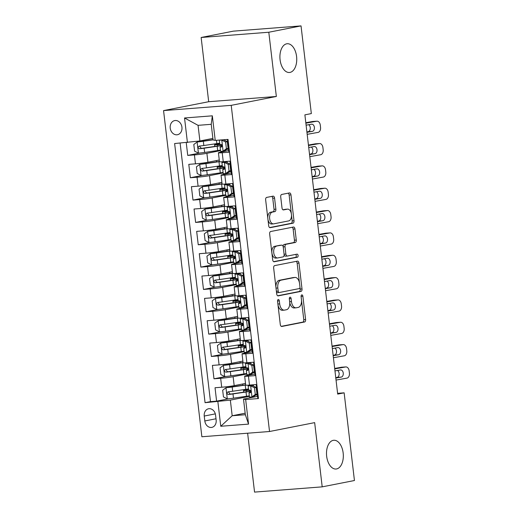 <?xml version="1.0" encoding="UTF-8"?>
<svg xmlns="http://www.w3.org/2000/svg" width="518" height="518" viewBox="0 0 518 518"><rect width="100%" height="100%" fill="white"/><g stroke="black" fill="none" stroke-linecap="round" stroke-linejoin="round"><path stroke-width="0.78" d="M278.263 299.508A1.548 0.9 85.6 0 0 277.557 301.217L280.29 324.514A2.214 1.282 85.6 0 0 281.727 326.469A2.214 1.282 85.6 0 0 281.818 326.463L304.597 321.976A2.214 1.282 85.6 0 0 305.607 319.535L302.868 296.238A1.548 0.9 85.6 0 0 301.864 294.871A1.548 0.9 85.6 0 0 301.8 294.878A1.548 0.9 85.6 0 0 301.094 296.587L301.45 299.605A7.077 4.112 85.6 0 1 298.226 307.414L296.328 307.789A7.077 4.112 85.6 0 1 296.05 307.828A7.077 4.112 85.6 0 1 291.453 301.567L291.097 298.556A1.548 0.9 85.6 0 0 290.093 297.183A1.548 0.9 85.6 0 0 290.028 297.196A1.548 0.9 85.6 0 0 289.322 298.905L289.679 301.916A7.077 4.112 85.6 0 1 286.454 309.732L284.557 310.107A7.077 4.112 85.6 0 1 284.278 310.14A7.077 4.112 85.6 0 1 279.681 303.885L279.325 300.867A1.548 0.9 85.6 0 0 278.321 299.501A1.548 0.9 85.6 0 0 278.263 299.508M290.009 72.41A14.42 8.372 85.6 0 0 296.633 56.974A14.42 8.372 85.6 0 0 287.218 43.739A14.42 8.372 85.6 0 0 286.648 43.816A14.42 8.372 85.6 0 0 280.024 59.246A14.42 8.372 85.6 0 0 289.445 72.488A14.42 8.372 85.6 0 0 290.009 72.41M336.59 468.939A14.42 8.372 85.6 0 0 343.214 453.509A14.42 8.372 85.6 0 0 333.799 440.268A14.42 8.372 85.6 0 0 333.229 440.345A14.42 8.372 85.6 0 0 326.605 455.782A14.42 8.372 85.6 0 0 336.027 469.017A14.42 8.372 85.6 0 0 336.59 468.939M170.228 128.108A7.207 5.853 -101.1 0 0 177.473 134.725A7.207 5.853 -101.1 0 0 181.935 127.201A7.207 5.853 -101.1 0 0 174.689 120.584A7.207 5.853 -101.1 0 0 170.228 128.108M274.572 198.103A2.214 1.282 85.6 0 0 273.135 196.147A2.214 1.282 85.6 0 0 273.044 196.154L266.653 197.416A2.214 1.282 85.6 0 0 265.65 199.857L268.687 225.731A2.214 1.282 85.6 0 0 270.124 227.687A2.214 1.282 85.6 0 0 270.208 227.674L292.994 223.193A2.214 1.282 85.6 0 0 293.997 220.752L290.961 194.878A2.214 1.282 85.6 0 0 289.523 192.923A2.214 1.282 85.6 0 0 289.439 192.936L281.714 194.451A2.214 1.282 85.6 0 0 280.711 196.892L282.012 207.964A2.214 1.282 85.6 0 0 283.443 209.919A2.214 1.282 85.6 0 0 283.534 209.913L287.361 209.155A5.918 3.432 85.6 0 1 287.594 209.123A5.918 3.432 85.6 0 1 291.459 214.556A5.918 3.432 85.6 0 1 288.74 220.888L273.744 223.841A5.918 3.432 85.6 0 1 273.51 223.873A5.918 3.432 85.6 0 1 269.645 218.441A5.918 3.432 85.6 0 1 272.364 212.108L274.864 211.616A2.214 1.282 85.6 0 0 275.874 209.175L274.572 198.103L272.74 198.245A2.214 1.282 85.6 0 0 271.788 196.406M276.347 96.471L268.803 32.239L301.036 25.9L233.378 31.145L201.146 37.484L208.689 101.716L163.558 110.593L231.216 105.348L276.347 96.471L208.689 101.716M247.63 433.203L254.552 492.1L322.202 486.855L314.659 422.63L269.528 431.507L231.216 105.348M322.202 486.855L354.441 480.516L344.14 392.832L337.606 393.337M301.036 25.9L311.337 113.584L304.888 114.854L337.691 394.101L344.14 392.832M274.669 265.611A2.214 1.282 85.6 0 0 273.659 268.052L276.696 293.926A2.214 1.282 85.6 0 0 278.134 295.882A2.214 1.282 85.6 0 0 278.224 295.869L301.003 291.388A2.214 1.282 85.6 0 0 302.013 288.947L298.97 263.073A2.214 1.282 85.6 0 0 297.533 261.117A2.214 1.282 85.6 0 0 297.449 261.13L274.669 265.611M272.695 259.829L269.651 233.955A2.214 1.282 85.6 0 1 270.661 231.514L293.441 227.033A2.214 1.282 85.6 0 1 293.531 227.02A2.214 1.282 85.6 0 1 294.969 228.975L296.27 240.048A2.214 1.282 85.6 0 1 295.26 242.489L286.02 244.308A2.214 1.282 85.6 0 0 285.01 246.749L285.871 254.092A2.214 1.282 85.6 0 0 287.309 256.047A2.214 1.282 85.6 0 0 287.399 256.041L297.015 254.144A1.548 0.9 85.6 0 1 297.079 254.137A1.548 0.9 85.6 0 1 298.09 255.562A1.548 0.9 85.6 0 1 297.377 257.219L274.216 261.771A2.214 1.282 85.6 0 1 274.132 261.784A2.214 1.282 85.6 0 1 272.695 259.829M186.24 142.644L187.743 155.413L199.916 153.017M220.519 150.628L206.889 153.315A9.013 0.499 173.3 0 1 194.418 154.895L195.467 163.83L188.792 164.348L190.365 177.752L202.538 175.356M223.141 172.973L209.512 175.654A9.013 0.499 173.3 0 1 197.041 177.234L198.09 186.169L191.414 186.687L192.994 200.09L205.167 197.695M225.764 195.312L212.14 197.993A9.013 0.499 173.3 0 1 199.663 199.572L200.719 208.508L194.043 209.026L195.616 222.429L207.789 220.033M228.393 217.651L214.763 220.331A9.013 0.499 173.3 0 1 202.292 221.911L203.341 230.847L196.665 231.365L198.239 244.768L210.412 242.372M231.015 239.989L217.385 242.67A9.013 0.499 173.3 0 1 204.914 244.25L205.963 253.185L199.288 253.703L200.867 267.107L213.04 264.717M233.637 262.328L220.008 265.009A9.013 0.499 173.3 0 1 207.537 266.595L208.586 275.531L201.916 276.049L203.49 289.452L215.663 287.056M236.266 284.667L222.636 287.348A9.013 0.499 173.3 0 1 210.166 288.934L211.214 297.869L204.539 298.387L206.112 311.791L218.285 309.395M238.889 307.012L225.259 309.693A9.013 0.499 173.3 0 1 212.788 311.273L213.837 320.208L207.161 320.726L208.735 334.129L220.908 331.734M241.511 329.351L227.881 332.032A9.013 0.499 173.3 0 1 215.41 333.611L216.459 342.547L209.79 343.065L211.363 356.468L223.536 354.072M244.14 351.69L230.51 354.37A9.013 0.499 173.3 0 1 218.033 355.95L219.088 364.886L212.412 365.404L213.986 378.807L220.662 378.289A9.013 0.499 -6.7 0 0 233.132 376.709L246.762 374.028M226.159 376.411L213.986 378.807M258.385 397.908L257.75 397.96L256.177 384.557L249.501 385.075A9.013 0.499 -6.7 0 1 245.713 385.107L244.664 376.172A9.013 0.499 -6.7 0 0 248.452 376.139L255.128 375.621L253.555 362.218L246.879 362.73A9.013 0.499 -6.7 0 1 243.084 362.768L242.035 353.833A9.013 0.499 173.3 0 1 243.674 353.347L252.311 351.651M242.035 353.833A9.013 0.499 173.3 0 0 245.83 353.794L252.506 353.276L250.932 339.873L244.256 340.391A9.013 0.499 -6.7 0 1 240.462 340.43L239.413 331.494A9.013 0.499 173.3 0 1 241.051 331.008L249.689 329.312M239.413 331.494A9.013 0.499 173.3 0 0 243.207 331.455L249.877 330.937L248.303 317.534L241.628 318.052A9.013 0.499 -6.7 0 1 237.84 318.091L236.791 309.155A9.013 0.499 173.3 0 1 238.422 308.67L247.067 306.973M236.791 309.155A9.013 0.499 173.3 0 0 240.579 309.116L247.254 308.599L245.681 295.195L239.005 295.713A9.013 0.499 -6.7 0 1 235.217 295.752L234.162 286.817A9.013 0.499 173.3 0 1 235.8 286.331L244.438 284.628M234.162 286.817A9.013 0.499 173.3 0 0 237.956 286.778L244.632 286.26L243.059 272.856L236.383 273.374A9.013 0.499 -6.7 0 1 232.588 273.413L231.54 264.471A9.013 0.499 173.3 0 1 233.178 263.992L241.815 262.289M231.54 264.471A9.013 0.499 173.3 0 0 235.334 264.439L242.01 263.921L240.43 250.518L233.76 251.036A9.013 0.499 -6.7 0 1 229.966 251.068L228.917 242.133A9.013 0.499 173.3 0 1 230.549 241.653L239.193 239.951M228.917 242.133A9.013 0.499 173.3 0 0 232.705 242.1L239.381 241.582L237.807 228.179L231.132 228.697A9.013 0.499 -6.7 0 1 227.344 228.729L226.295 219.794A9.013 0.499 173.3 0 1 227.926 219.308L236.564 217.612M226.295 219.794A9.013 0.499 173.3 0 0 230.083 219.755L236.758 219.244L235.185 205.834L228.509 206.352A9.013 0.499 -6.7 0 1 224.715 206.391L223.666 197.455A9.013 0.499 173.3 0 1 225.304 196.969L233.942 195.273M223.666 197.455A9.013 0.499 173.3 0 0 227.46 197.416L234.136 196.898L232.556 183.495L225.887 184.013A9.013 0.499 -6.7 0 1 222.093 184.052L221.044 175.116A9.013 0.499 173.3 0 1 222.682 174.631L231.319 172.934M221.044 175.116A9.013 0.499 173.3 0 0 224.838 175.078L231.507 174.56L229.934 161.156L223.258 161.674A9.013 0.499 -6.7 0 1 219.47 161.713L218.421 152.778A9.013 0.499 173.3 0 1 220.053 152.292L228.691 150.589M195.467 163.83A9.013 0.499 -6.7 0 0 207.938 162.251L219.269 160.017M198.09 186.169A9.013 0.499 -6.7 0 0 210.561 184.589L221.892 182.355M200.719 208.508A9.013 0.499 -6.7 0 0 213.189 206.928L224.521 204.701M203.341 230.847A9.013 0.499 -6.7 0 0 215.812 229.267L227.143 227.039M205.963 253.185A9.013 0.499 -6.7 0 0 218.434 251.606L229.765 249.378M208.586 275.531A9.013 0.499 -6.7 0 0 221.063 273.944L232.394 271.717M211.214 297.869A9.013 0.499 -6.7 0 0 223.685 296.29L235.017 294.056M213.837 320.208A9.013 0.499 -6.7 0 0 226.308 318.628L237.639 316.394M216.459 342.547A9.013 0.499 -6.7 0 0 228.93 340.967L240.261 338.74M219.088 364.886A9.013 0.499 -6.7 0 0 231.559 363.306L242.89 361.078M216.155 420.092L215.579 415.177A6.987 5.672 -101.1 0 0 208.56 408.76A6.987 5.672 -101.1 0 0 204.241 416.051L204.817 420.966A6.987 5.672 -101.1 0 0 211.836 427.382A6.987 5.672 -101.1 0 0 216.155 420.092M163.558 110.593L201.871 436.752L269.528 431.507M187.425 142.554L184.537 117.981L212.335 115.825L215.223 140.397L213.066 139.951L211.227 124.314L198.064 125.337L199.896 140.974L174.624 143.544L205.07 402.687L230.342 400.116L249.385 396.367M215.223 140.397L228.024 139.407L258.463 398.549L245.661 399.54L248.549 424.112L220.759 426.269L217.871 401.696M180.115 143.123L210.483 401.625L216.608 401.146L215.035 387.742L221.71 387.224A9.013 0.499 -6.7 0 0 234.181 385.645L245.513 383.417M254.934 373.99L246.296 375.686A9.013 0.499 -6.7 0 0 244.664 376.172M218.421 152.778A9.013 0.499 173.3 0 0 222.209 152.739L228.885 152.221L227.383 139.459M218.033 355.95L211.363 356.468M215.41 333.611L208.735 334.129M212.788 311.273L206.112 311.791M210.166 288.934L203.49 289.452M207.537 266.595L200.867 267.107M204.914 244.25L198.239 244.768M202.292 221.911L195.616 222.429M199.663 199.572L192.994 200.09M197.041 177.234L190.365 177.752M194.418 154.895L187.743 155.413M199.896 140.974L212.885 138.416M230.342 400.116L232.181 415.753L245.344 414.73L243.505 399.093L245.661 399.54M245.163 413.196L232.181 415.753L220.759 426.269M257.563 396.328L243.505 399.093M268.803 32.239L201.146 37.484M248.031 390.158L247.895 389.005M228.781 398.756L216.608 401.146M210.483 401.625L205.07 402.687M245.409 367.819L245.273 366.666M242.78 345.48L242.651 344.328M240.158 323.141L240.022 321.982M237.535 300.803L237.399 299.644M234.913 278.457L234.777 277.305M232.284 256.119L232.148 254.966M229.616 233.398L227.985 233.793L229.681 233.78L229.526 232.627M226.994 211.059L225.356 211.454L227.059 211.441L226.903 210.289M224.365 188.714L222.734 189.115L224.436 189.102L224.275 187.95M221.743 166.375L220.111 166.77L221.808 166.757L221.652 165.605M219.12 144.036L217.482 144.431L219.185 144.418L219.03 143.266M245.344 414.73L248.549 424.112M184.537 117.981L198.064 125.337M212.335 115.825L211.227 124.314M277.985 304.895A7.077 4.112 85.6 0 0 282.446 310.282L284.278 310.14M289.73 302.421A7.077 4.112 85.6 0 0 294.218 307.97L296.05 307.828M281.248 326.353L302.771 322.118A2.214 1.282 85.6 0 0 303.775 319.677L301.521 300.485M299.449 282.834L297.144 263.215A2.214 1.282 85.6 0 0 296.186 261.376M277.654 295.765L299.177 291.53A2.214 1.282 85.6 0 0 300.181 289.089L299.974 287.296M278.185 291.168A1.548 0.9 85.6 0 0 279.189 292.534A1.548 0.9 85.6 0 0 279.254 292.528L299.249 288.591A1.548 0.9 85.6 0 0 299.954 286.881L299.585 283.702A7.077 4.112 85.6 0 0 294.988 277.447A7.077 4.112 85.6 0 0 294.71 277.486L281.041 280.173A7.077 4.112 85.6 0 0 277.816 287.989L278.185 291.168L276.392 291.304M276.437 291.705A1.548 0.9 85.6 0 0 277.363 292.676A1.548 0.9 85.6 0 0 277.421 292.67L279.131 292.534M294.988 277.447L293.156 277.59A7.077 4.112 85.6 0 0 292.877 277.629L294.71 277.486M275.913 287.244A7.077 4.112 85.6 0 1 279.208 280.316L292.877 277.629M283.165 246.665A2.214 1.282 85.6 0 1 284.194 244.451L293.428 242.631A2.214 1.282 85.6 0 0 294.438 240.19L293.136 229.118A2.214 1.282 85.6 0 0 292.184 227.279M284.123 254.668A2.214 1.282 85.6 0 0 285.483 256.19A2.214 1.282 85.6 0 0 285.567 256.183L287.225 256.054M273.646 261.668L295.551 257.355A1.548 0.9 85.6 0 0 296.27 256.06A1.548 0.9 85.6 0 0 295.661 254.416M276.431 246.192A5.918 3.432 85.6 0 0 273.711 252.525A5.918 3.432 85.6 0 0 277.577 257.958A5.918 3.432 85.6 0 0 277.81 257.925L283.093 256.883A2.214 1.282 85.6 0 0 284.104 254.442L283.242 247.099A2.214 1.282 85.6 0 0 281.805 245.143A2.214 1.282 85.6 0 0 281.714 245.156L274.605 246.335A5.918 3.432 85.6 0 0 271.885 252.667A5.918 3.432 85.6 0 0 275.751 258.1L277.577 257.958M280.063 245.279A2.214 1.282 85.6 0 0 279.973 245.286A2.214 1.282 85.6 0 0 279.888 245.292L281.714 245.156M274.605 246.335L279.888 245.292M267.774 217.974A5.918 3.432 85.6 0 1 270.532 212.25L273.031 211.758A2.214 1.282 85.6 0 0 274.041 209.317L272.74 198.245M267.961 219.574A5.918 3.432 85.6 0 0 271.678 224.016L273.51 223.873M287.594 209.123L285.768 209.266A5.918 3.432 85.6 0 0 285.535 209.298L287.361 209.155M282.964 209.803L285.535 209.298M291.31 213.565L289.135 195.021A2.214 1.282 85.6 0 0 288.176 193.182M269.638 227.57L291.161 223.336A2.214 1.282 85.6 0 0 292.171 220.895L291.498 215.164M246.49 391.757L246.341 390.488A7.097 0.395 173.3 0 1 243.441 390.514A7.097 0.395 173.3 0 1 244.729 390.132L246.024 389.879A1.353 0.783 85.6 0 0 246.581 389.206M245.681 384.829A14.303 0.79 -6.7 0 1 243.855 385.107L226.068 387.71L222.669 390.229L223.459 396.93L227.376 398.879A5.97 0.33 -6.7 0 0 233.495 398.18L246.536 396.264A17.236 0.952 -6.7 0 0 249.32 395.83M226.068 387.71A5.97 0.33 -6.7 0 0 232.187 387.011L245.221 385.094A17.236 0.952 -6.7 0 0 245.7 385.023M245.674 384.829L245.526 383.566A14.303 0.79 -6.7 0 0 245.526 383.566A7.097 0.395 173.3 0 1 244.373 383.644M247.986 389.776L246.354 390.171L248.051 390.158A17.236 0.952 -6.7 0 1 248.705 390.112M248.511 388.908A17.236 0.952 173.3 0 1 245.72 389.335L232.686 391.252A5.97 0.33 173.3 0 1 228.095 391.815C226.58 392.858 226.683 393.751 228.412 394.496A5.97 0.33 -6.7 0 0 232.996 393.933L246.037 392.016A17.236 0.952 -6.7 0 0 250.926 391.226M246.341 390.488A14.303 0.79 173.3 0 1 250.311 390.274M250.835 390.948A14.303 0.79 173.3 0 1 244.664 392.035L230.264 394.133L228.729 392.391M255.277 394.463L256.954 394.133L253.555 396.652L251.884 396.982L255.277 394.463L254.487 387.762L250.57 385.806A5.97 0.33 173.3 0 1 248.148 385.826A5.97 0.33 173.3 0 1 248.213 385.768L249.65 385.062M250.57 385.806L252.247 385.483L251.055 385.483L252.305 384.855M334.732 368.907L345.61 366.958L341.479 367.236A4.507 3.056 -93.8 0 1 341.705 367.204A4.507 3.056 -93.8 0 1 341.938 367.204M334.68 368.447L341.479 367.236M251.884 396.982A5.97 0.33 173.3 0 1 249.462 396.995L248.964 392.754A5.97 0.33 -6.7 0 0 250.168 392.812L250.252 392.799M336.046 380.076L346.924 378.134A4.507 3.056 86.2 0 0 349.417 373.122L349.151 370.888A4.507 3.056 86.2 0 0 345.836 366.932A4.507 3.056 86.2 0 0 345.61 366.958M255.4 395.279A14.303 0.79 173.3 0 1 257.388 394.852M256.954 394.133L256.164 387.432L254.487 387.762M252.247 385.483L256.164 387.432M256.863 390.371A17.236 0.952 -6.7 0 0 256.514 390.43M256.572 387.924A14.303 0.79 -6.7 0 0 256.229 387.995M256.546 390.676A14.303 0.79 173.3 0 1 256.889 390.604M334.971 370.914L340.417 369.943A3.607 2.441 -93.8 0 1 340.598 369.917A3.607 2.441 -93.8 0 1 343.246 373.083A3.607 2.441 -93.8 0 1 341.258 377.091L335.755 377.609M337.127 377.363A3.607 2.441 86.2 0 0 339.115 373.355A3.607 2.441 86.2 0 0 337.516 370.461M335.806 378.062L341.258 377.091M250.965 391.737L249.029 392.696A5.97 0.33 -6.7 0 0 248.964 392.754M250.33 392.78L250.168 392.812C251.262 391.848 251.159 390.954 249.857 390.132A5.97 0.33 173.3 0 1 248.646 390.073L248.148 385.826M243.861 369.418L243.713 368.149A7.097 0.395 173.3 0 1 240.818 368.175A7.097 0.395 173.3 0 1 242.107 367.793L243.402 367.534A1.353 0.783 85.6 0 0 243.959 366.867M241.744 361.299A7.097 0.395 173.3 0 0 242.903 361.227L243.052 362.49A14.303 0.79 -6.7 0 1 241.226 362.768L223.439 365.371L220.046 367.884L220.836 374.592L224.754 376.541A5.97 0.33 -6.7 0 0 230.873 375.841L243.913 373.925A17.236 0.952 -6.7 0 0 246.697 373.491M223.439 365.371A5.97 0.33 -6.7 0 0 229.565 364.672L242.599 362.755A17.236 0.952 -6.7 0 0 243.078 362.684M245.364 367.437L243.725 367.832L245.428 367.819A17.236 0.952 -6.7 0 1 246.082 367.767M245.882 366.569A17.236 0.952 173.3 0 1 243.097 366.997L230.063 368.913A5.97 0.33 173.3 0 1 225.472 369.476C223.957 370.519 224.061 371.412 225.783 372.157A5.97 0.33 -6.7 0 0 230.374 371.594L243.415 369.677A17.236 0.952 -6.7 0 0 248.303 368.887M243.713 368.149A14.303 0.79 173.3 0 1 247.688 367.935M248.213 368.609A14.303 0.79 173.3 0 1 242.042 369.697L227.642 371.795L226.107 370.053M241.239 347.073L241.09 345.81A7.097 0.395 173.3 0 1 238.196 345.83A7.097 0.395 173.3 0 1 239.484 345.454L240.773 345.195A1.353 0.783 85.6 0 0 241.336 344.528M240.281 338.882A14.303 0.79 -6.7 0 0 240.274 338.889L240.423 340.151A14.303 0.79 -6.7 0 1 238.604 340.43L220.817 343.033L217.424 345.545L218.207 352.246L222.131 354.202A5.97 0.33 -6.7 0 0 228.25 353.503L241.284 351.58A17.236 0.952 -6.7 0 0 244.075 351.152M220.817 343.033A5.97 0.33 -6.7 0 0 226.936 342.333L239.976 340.41A17.236 0.952 -6.7 0 0 240.456 340.339M240.274 338.889A7.097 0.395 173.3 0 1 239.122 338.96M242.735 345.092L241.103 345.493L242.806 345.48A17.236 0.952 -6.7 0 1 243.46 345.428M243.259 344.224A17.236 0.952 173.3 0 1 240.475 344.658L227.434 346.574A5.97 0.33 173.3 0 1 222.844 347.138C221.328 348.18 221.439 349.074 223.161 349.818A5.97 0.33 -6.7 0 0 227.752 349.255L240.786 347.338A17.236 0.952 -6.7 0 0 245.681 346.548M241.09 345.81A14.303 0.79 173.3 0 1 245.059 345.597M245.59 346.264A14.303 0.79 173.3 0 1 239.42 347.358L225.019 349.449L223.485 347.714M238.617 324.734L238.468 323.472A7.097 0.395 173.3 0 1 235.573 323.491A7.097 0.395 173.3 0 1 236.856 323.109L238.15 322.856A1.353 0.783 85.6 0 0 238.707 322.19M236.499 316.621A7.097 0.395 173.3 0 0 237.652 316.543A14.303 0.79 -6.7 0 0 237.652 316.543L237.801 317.812A14.303 0.79 -6.7 0 1 235.981 318.091L218.195 320.687L214.795 323.206L215.585 329.908L219.502 331.857A5.97 0.33 -6.7 0 0 225.628 331.164L238.662 329.241A17.236 0.952 -6.7 0 0 241.453 328.813M218.195 320.687A5.97 0.33 -6.7 0 0 224.313 319.988L237.348 318.071A17.236 0.952 -6.7 0 0 237.827 318M240.112 322.753L238.481 323.154L240.177 323.141A17.236 0.952 -6.7 0 1 240.831 323.09M240.637 321.885A17.236 0.952 173.3 0 1 237.846 322.319L224.812 324.236A5.97 0.33 173.3 0 1 220.221 324.799C218.706 325.841 218.81 326.735 220.538 327.48A5.97 0.33 -6.7 0 0 225.129 326.916L238.163 325A17.236 0.952 -6.7 0 0 243.052 324.203M238.468 323.472A14.303 0.79 173.3 0 1 242.437 323.258M242.968 323.925A14.303 0.79 173.3 0 1 236.791 325.013L222.39 327.111L220.862 325.375M235.988 302.395L235.839 301.133A7.097 0.395 173.3 0 1 232.945 301.152A7.097 0.395 173.3 0 1 234.233 300.77L235.528 300.518A1.353 0.783 85.6 0 0 236.085 299.851M233.877 294.282A7.097 0.395 173.3 0 0 235.03 294.205A14.303 0.79 -6.7 0 0 235.03 294.205L235.178 295.474A14.303 0.79 -6.7 0 1 233.353 295.752L215.566 298.349L212.173 300.867L212.963 307.569L216.88 309.518A5.97 0.33 -6.7 0 0 222.999 308.819L236.04 306.902A17.236 0.952 -6.7 0 0 238.824 306.475M215.566 298.349A5.97 0.33 -6.7 0 0 221.691 297.649L234.725 295.733A17.236 0.952 -6.7 0 0 235.204 295.661M237.49 300.414L235.852 300.809L237.555 300.796A17.236 0.952 -6.7 0 1 238.209 300.751M238.015 299.546A17.236 0.952 173.3 0 1 235.224 299.98L222.19 301.897A5.97 0.33 173.3 0 1 217.599 302.454C216.084 303.503 216.187 304.396 217.91 305.141A5.97 0.33 -6.7 0 0 222.5 304.578L235.541 302.661A17.236 0.952 -6.7 0 0 240.43 301.864M235.839 301.133A14.303 0.79 173.3 0 1 239.815 300.913M240.339 301.586A14.303 0.79 173.3 0 1 234.168 302.674L219.768 304.772L218.233 303.036M252.648 372.125L254.325 371.795L251.016 374.249L249.255 374.637L252.648 372.125L251.865 365.423L247.947 363.468A5.97 0.33 173.3 0 1 245.526 363.487A5.97 0.33 173.3 0 1 245.59 363.429L247.021 362.723M247.947 363.468L249.624 363.137L248.433 363.144L249.682 362.516M332.109 346.561L342.987 344.619L338.856 344.891A4.507 3.056 -93.8 0 1 339.083 344.865A4.507 3.056 -93.8 0 1 339.316 344.865M332.057 346.108L338.856 344.891M249.255 374.637A5.97 0.33 173.3 0 1 246.833 374.656L246.335 370.415A5.97 0.33 -6.7 0 0 247.546 370.467L247.623 370.461M333.424 357.731L344.295 355.788A4.507 3.056 86.2 0 0 346.788 350.783L346.529 348.549A4.507 3.056 86.2 0 0 343.214 344.593A4.507 3.056 86.2 0 0 342.987 344.619M252.778 372.941A14.303 0.79 173.3 0 1 254.765 372.513M254.325 371.795L253.542 365.093L251.865 365.423M249.624 363.137L253.542 365.093M254.234 368.033A17.236 0.952 -6.7 0 0 253.891 368.091M253.949 365.585A14.303 0.79 -6.7 0 0 253.606 365.65M253.924 368.33A14.303 0.79 173.3 0 1 254.267 368.266M332.342 348.575L337.794 347.604A3.607 2.441 -93.8 0 1 337.976 347.578A3.607 2.441 -93.8 0 1 340.624 350.744A3.607 2.441 -93.8 0 1 338.63 354.752L333.132 355.264M334.498 355.024A3.607 2.441 86.2 0 0 336.493 351.016A3.607 2.441 86.2 0 0 334.893 348.122M333.184 355.724L338.63 354.752M248.342 369.399L246.4 370.351A5.97 0.33 -6.7 0 0 246.335 370.415M247.708 370.441L247.546 370.467C248.64 369.509 248.536 368.615 247.228 367.786A5.97 0.33 173.3 0 1 246.024 367.735L245.526 363.487M250.026 349.779L251.703 349.456L248.31 351.968L246.633 352.298L250.026 349.779L249.242 343.078L245.318 341.129A5.97 0.33 173.3 0 1 242.897 341.148A5.97 0.33 173.3 0 1 242.961 341.09L244.399 340.384M245.318 341.129L246.995 340.799L245.81 340.805L247.06 340.177M329.487 324.223L340.358 322.28L336.227 322.552A4.507 3.056 -93.8 0 1 336.46 322.526A4.507 3.056 -93.8 0 1 336.687 322.526M329.429 323.769L336.227 322.552M246.633 352.298A5.97 0.33 173.3 0 1 244.211 352.318L243.713 348.07A5.97 0.33 -6.7 0 0 244.923 348.128L245.001 348.122M330.795 335.392L341.673 333.45A4.507 3.056 86.2 0 0 344.166 328.444L343.9 326.21A4.507 3.056 86.2 0 0 340.591 322.254A4.507 3.056 86.2 0 0 340.358 322.28M250.155 350.602A14.303 0.79 173.3 0 1 252.136 350.174M251.703 349.456L250.913 342.748L249.242 343.078M246.995 340.799L250.913 342.748M251.612 345.694A17.236 0.952 -6.7 0 0 251.269 345.752M251.327 343.246A14.303 0.79 -6.7 0 0 250.984 343.311M251.295 345.992A14.303 0.79 173.3 0 1 251.638 345.927M329.72 326.236L335.165 325.259A3.607 2.441 -93.8 0 1 335.353 325.239A3.607 2.441 -93.8 0 1 338.001 328.406A3.607 2.441 -93.8 0 1 336.007 332.414L330.51 332.925M331.876 332.685A3.607 2.441 86.2 0 0 333.87 328.677A3.607 2.441 86.2 0 0 332.271 325.777M330.562 333.385L336.007 332.414M245.72 347.06L243.777 348.012A5.97 0.33 -6.7 0 0 243.713 348.07M245.079 348.096L244.923 348.128C246.011 347.17 245.908 346.277 244.606 345.448A5.97 0.33 173.3 0 1 243.395 345.389L242.897 341.148M247.403 327.441L249.08 327.111L245.687 329.629L244.01 329.96L247.403 327.441L246.613 320.739L242.696 318.79A5.97 0.33 173.3 0 1 240.274 318.81A5.97 0.33 173.3 0 1 240.339 318.751L241.776 318.039M242.696 318.79L244.373 318.46L243.182 318.466L244.438 317.838M326.858 301.884L337.736 299.941L333.605 300.213A4.507 3.056 -93.8 0 1 333.832 300.187A4.507 3.056 -93.8 0 1 334.065 300.181M326.806 301.431L333.605 300.213M244.01 329.96A5.97 0.33 173.3 0 1 241.589 329.979L241.09 325.731A5.97 0.33 -6.7 0 0 242.294 325.79L242.379 325.783M328.172 313.053L339.05 311.111A4.507 3.056 86.2 0 0 341.543 306.106L341.278 303.872A4.507 3.056 86.2 0 0 337.969 299.916A4.507 3.056 86.2 0 0 337.736 299.941M247.526 328.263A14.303 0.79 173.3 0 1 249.514 327.829M249.08 327.111L248.29 320.409L246.613 320.739M244.373 318.46L248.29 320.409M248.99 323.355A17.236 0.952 -6.7 0 0 248.646 323.413M248.698 320.907A14.303 0.79 -6.7 0 0 248.355 320.972M248.672 323.653A14.303 0.79 173.3 0 1 249.016 323.588M327.098 303.898L332.543 302.92A3.607 2.441 -93.8 0 1 332.724 302.9A3.607 2.441 -93.8 0 1 335.379 306.067A3.607 2.441 -93.8 0 1 333.385 310.068L327.881 310.586M329.254 310.34A3.607 2.441 86.2 0 0 331.248 306.339A3.607 2.441 86.2 0 0 329.642 303.438M327.939 311.046L333.385 310.068M243.097 324.715L241.155 325.673A5.97 0.33 -6.7 0 0 241.09 325.731M242.456 325.757L242.294 325.79C243.389 324.831 243.285 323.938 241.984 323.109A5.97 0.33 173.3 0 1 240.773 323.051L240.274 318.81M244.781 305.102L246.451 304.772L243.059 307.291L241.382 307.621L244.781 305.102L243.991 298.4L240.074 296.451A5.97 0.33 173.3 0 1 237.652 296.471A5.97 0.33 173.3 0 1 237.717 296.406L239.148 295.7M240.074 296.451L241.751 296.121L240.559 296.128L241.809 295.493M324.236 279.545L335.114 277.603L330.983 277.875A4.507 3.056 -93.8 0 1 331.209 277.849A4.507 3.056 -93.8 0 1 331.442 277.842M324.184 279.085L330.983 277.875M241.382 307.621A5.97 0.33 173.3 0 1 238.96 307.64L238.461 303.393A5.97 0.33 -6.7 0 0 239.672 303.451L239.756 303.438M325.55 290.715L336.428 288.772A4.507 3.056 86.2 0 0 338.914 283.767L338.655 281.533A4.507 3.056 86.2 0 0 335.34 277.577A4.507 3.056 86.2 0 0 335.114 277.603M244.904 305.924A14.303 0.79 173.3 0 1 246.892 305.49M246.451 304.772L245.668 298.07L243.991 298.4M241.751 296.121L245.668 298.07M246.367 301.016A17.236 0.952 -6.7 0 0 246.018 301.075M246.076 298.569A14.303 0.79 -6.7 0 0 245.733 298.633M246.05 301.314A14.303 0.79 173.3 0 1 246.393 301.249M324.475 281.552L329.921 280.581A3.607 2.441 -93.8 0 1 330.102 280.562A3.607 2.441 -93.8 0 1 332.75 283.728A3.607 2.441 -93.8 0 1 330.756 287.73L325.259 288.248M326.625 288.002A3.607 2.441 86.2 0 0 328.619 284A3.607 2.441 86.2 0 0 327.02 281.099M325.31 288.701L330.756 287.73M240.469 302.376L238.526 303.334A5.97 0.33 -6.7 0 0 238.461 303.393M239.834 303.418L239.672 303.451C240.766 302.493 240.663 301.599 239.355 300.77A5.97 0.33 173.3 0 1 238.15 300.712L237.652 296.471M233.365 280.057L233.217 278.794A7.097 0.395 173.3 0 1 230.322 278.813A7.097 0.395 173.3 0 1 231.611 278.431L232.899 278.179A1.353 0.783 85.6 0 0 233.463 277.512M231.248 271.944A7.097 0.395 173.3 0 0 232.407 271.866L232.55 273.128A14.303 0.79 -6.7 0 1 230.73 273.407L212.943 276.01L209.55 278.529L210.334 285.23L214.258 287.179A5.97 0.33 -6.7 0 0 220.377 286.48L233.411 284.563A17.236 0.952 -6.7 0 0 236.202 284.129M212.943 276.01A5.97 0.33 -6.7 0 0 219.062 275.311L232.103 273.394A17.236 0.952 -6.7 0 0 232.582 273.323M234.868 278.075L233.229 278.47L234.932 278.457A17.236 0.952 -6.7 0 1 235.586 278.412M235.386 277.208A17.236 0.952 173.3 0 1 232.601 277.635L219.561 279.558A5.97 0.33 173.3 0 1 214.976 280.115C213.461 281.157 213.565 282.051 215.287 282.796A5.97 0.33 -6.7 0 0 219.878 282.239L232.912 280.316A17.236 0.952 -6.7 0 0 237.807 279.526M233.217 278.794A14.303 0.79 173.3 0 1 237.186 278.574M237.717 279.247A14.303 0.79 173.3 0 1 231.546 280.335L217.146 282.433L215.611 280.698M242.152 282.763L243.829 282.433L240.436 284.952L238.759 285.282L242.152 282.763L241.369 276.062L237.445 274.113A5.97 0.33 173.3 0 1 235.023 274.126A5.97 0.33 173.3 0 1 235.088 274.067L236.525 273.362M237.445 274.113L239.122 273.782L237.937 273.789L239.186 273.154M321.613 257.206L332.491 255.264L328.36 255.536A4.507 3.056 -93.8 0 1 328.587 255.504A4.507 3.056 -93.8 0 1 328.813 255.504M321.561 256.747L328.36 255.536M238.759 285.282A5.97 0.33 173.3 0 1 236.337 285.295L235.839 281.054A5.97 0.33 -6.7 0 0 237.05 281.112L237.127 281.099M322.921 268.376L333.799 266.433A4.507 3.056 86.2 0 0 336.292 261.428L336.033 259.194A4.507 3.056 86.2 0 0 332.718 255.232A4.507 3.056 86.2 0 0 332.491 255.264M242.282 283.579A14.303 0.79 173.3 0 1 244.263 283.152M243.829 282.433L243.039 275.731L241.369 276.062M239.122 273.782L243.039 275.731M243.738 278.678A17.236 0.952 -6.7 0 0 243.395 278.736M243.454 276.23A14.303 0.79 -6.7 0 0 243.11 276.295M243.421 278.975A14.303 0.79 173.3 0 1 243.764 278.911M321.846 259.214L327.292 258.242A3.607 2.441 -93.8 0 1 327.48 258.223A3.607 2.441 -93.8 0 1 330.128 261.383A3.607 2.441 -93.8 0 1 328.134 265.391L322.636 265.909M324.003 265.663A3.607 2.441 86.2 0 0 325.997 261.661A3.607 2.441 86.2 0 0 324.397 258.76M322.688 266.362L328.134 265.391M237.846 280.037L235.904 280.996A5.97 0.33 -6.7 0 0 235.839 281.054M237.212 281.08L237.05 281.112C238.144 280.154 238.034 279.26 236.732 278.431A5.97 0.33 173.3 0 1 235.522 278.373L235.023 274.126M230.743 257.718L230.594 256.449A7.097 0.395 173.3 0 1 227.7 256.475A7.097 0.395 173.3 0 1 228.988 256.093L230.277 255.84A1.353 0.783 85.6 0 0 230.84 255.167M229.785 249.527A14.303 0.79 -6.7 0 0 229.778 249.527L229.927 250.79A14.303 0.79 -6.7 0 1 228.108 251.068L210.321 253.671L206.928 256.19L207.712 262.891L211.635 264.84A5.97 0.33 -6.7 0 0 217.754 264.141L230.788 262.225A17.236 0.952 -6.7 0 0 233.579 261.791M210.321 253.671A5.97 0.33 -6.7 0 0 216.44 252.972L229.48 251.055A17.236 0.952 -6.7 0 0 229.953 250.984M229.778 249.527A7.097 0.395 173.3 0 1 228.626 249.605M232.239 255.737L230.607 256.132L232.31 256.119A17.236 0.952 -6.7 0 1 232.958 256.073M232.763 254.869A17.236 0.952 173.3 0 1 229.979 255.296L216.938 257.219A5.97 0.33 173.3 0 1 212.348 257.776C210.832 258.819 210.936 259.712 212.665 260.457A5.97 0.33 -6.7 0 0 217.256 259.9L230.29 257.977A17.236 0.952 -6.7 0 0 235.178 257.187M230.594 256.449A14.303 0.79 173.3 0 1 234.563 256.235M235.094 256.909A14.303 0.79 173.3 0 1 228.917 257.996L214.517 260.094L212.989 258.359M239.53 260.424L241.207 260.094L237.814 262.613L236.137 262.943L239.53 260.424L238.74 253.723L234.822 251.774A5.97 0.33 173.3 0 1 232.401 251.787A5.97 0.33 173.3 0 1 232.465 251.729L233.903 251.023M234.822 251.774L236.499 251.444L235.308 251.444L236.564 250.816M318.991 234.868L329.862 232.925L325.731 233.197A4.507 3.056 -93.8 0 1 325.964 233.165A4.507 3.056 -93.8 0 1 326.191 233.165M318.933 234.408L325.731 233.197M236.137 262.943A5.97 0.33 173.3 0 1 233.715 262.956L233.217 258.715A5.97 0.33 -6.7 0 0 234.421 258.773L234.505 258.76M320.299 246.037L331.177 244.095A4.507 3.056 86.2 0 0 333.67 239.083L333.404 236.849A4.507 3.056 86.2 0 0 330.096 232.893A4.507 3.056 86.2 0 0 329.862 232.925M239.659 261.24A14.303 0.79 173.3 0 1 241.641 260.813M241.207 260.094L240.417 253.393L238.74 253.723M236.499 251.444L240.417 253.393M241.116 256.339A17.236 0.952 -6.7 0 0 240.773 256.391M240.831 253.885A14.303 0.79 -6.7 0 0 240.481 253.956M240.799 256.637A14.303 0.79 173.3 0 1 241.142 256.565M319.224 236.875L324.669 235.904A3.607 2.441 -93.8 0 1 324.851 235.878A3.607 2.441 -93.8 0 1 327.505 239.044A3.607 2.441 -93.8 0 1 325.511 243.052L320.007 243.57M321.38 243.324A3.607 2.441 86.2 0 0 323.374 239.316A3.607 2.441 86.2 0 0 321.775 236.422M320.066 244.023L325.511 243.052M235.224 257.699L233.281 258.657A5.97 0.33 -6.7 0 0 233.217 258.715M234.583 258.741L234.421 258.773C235.515 257.809 235.412 256.915 234.11 256.093A5.97 0.33 173.3 0 1 232.899 256.034L232.401 251.787M228.121 235.379L227.972 234.11A7.097 0.395 173.3 0 1 225.071 234.136A7.097 0.395 173.3 0 1 226.36 233.754L227.655 233.501A1.353 0.783 85.6 0 0 228.211 232.828M227.162 227.188A14.303 0.79 -6.7 0 0 227.156 227.188L227.305 228.451A14.303 0.79 -6.7 0 1 225.479 228.729L207.699 231.332L204.299 233.851L205.089 240.553L209.007 242.502A5.97 0.33 -6.7 0 0 215.125 241.802L228.166 239.886A17.236 0.952 -6.7 0 0 230.95 239.452M207.699 231.332A5.97 0.33 -6.7 0 0 213.817 230.633L226.852 228.716A17.236 0.952 -6.7 0 0 227.331 228.645M227.156 227.188A7.097 0.395 173.3 0 1 226.003 227.26M230.141 232.53A17.236 0.952 173.3 0 1 227.35 232.958L214.316 234.874A5.97 0.33 173.3 0 1 209.725 235.437C208.21 236.48 208.314 237.374 210.043 238.118A5.97 0.33 -6.7 0 0 214.627 237.555L227.667 235.638A17.236 0.952 -6.7 0 0 232.556 234.848M230.335 233.728A17.236 0.952 -6.7 0 0 229.681 233.78M227.972 234.11A14.303 0.79 173.3 0 1 231.941 233.896M232.465 234.57A14.303 0.79 173.3 0 1 226.295 235.658L211.894 237.756L210.36 236.014M236.907 238.086L238.578 237.756L235.185 240.274L233.508 240.598L236.907 238.086L236.117 231.384L232.2 229.429A5.97 0.33 173.3 0 1 229.778 229.448A5.97 0.33 173.3 0 1 229.843 229.39L231.274 228.684M232.2 229.429L233.877 229.098L232.686 229.105L233.935 228.477M316.362 212.522L327.24 210.58L323.109 210.852A4.507 3.056 -93.8 0 1 323.336 210.826A4.507 3.056 -93.8 0 1 323.569 210.826M316.31 212.069L323.109 210.852M233.508 240.598A5.97 0.33 173.3 0 1 231.086 240.617L230.588 236.376A5.97 0.33 -6.7 0 0 231.799 236.435L231.883 236.422M317.676 223.698L328.554 221.749A4.507 3.056 86.2 0 0 331.047 216.744L330.782 214.51A4.507 3.056 86.2 0 0 327.467 210.554A4.507 3.056 86.2 0 0 327.24 210.58M237.03 238.902A14.303 0.79 173.3 0 1 239.018 238.474M238.578 237.756L237.794 231.054L236.117 231.384M233.877 229.098L237.794 231.054M238.494 233.994A17.236 0.952 -6.7 0 0 238.144 234.052M238.202 231.546A14.303 0.79 -6.7 0 0 237.859 231.617M238.176 234.298A14.303 0.79 173.3 0 1 238.52 234.227M316.602 214.536L322.047 213.565A3.607 2.441 -93.8 0 1 322.228 213.539A3.607 2.441 -93.8 0 1 324.877 216.705A3.607 2.441 -93.8 0 1 322.882 220.713L317.385 221.231M318.751 220.985A3.607 2.441 86.2 0 0 320.746 216.977A3.607 2.441 86.2 0 0 319.146 214.083M317.437 221.685L322.882 220.713M232.595 235.36L230.659 236.312A5.97 0.33 -6.7 0 0 230.588 236.376M231.96 236.402L231.799 236.435C232.893 235.47 232.789 234.576 231.488 233.754A5.97 0.33 173.3 0 1 230.277 233.696L229.778 229.448M225.492 213.04L225.343 211.771A7.097 0.395 173.3 0 1 222.449 211.797A7.097 0.395 173.3 0 1 223.737 211.415L225.032 211.156A1.353 0.783 85.6 0 0 225.589 210.489M223.375 204.921A7.097 0.395 173.3 0 0 224.534 204.85L224.682 206.112A14.303 0.79 -6.7 0 1 222.857 206.391L205.07 208.994L201.677 211.506L202.467 218.207L206.384 220.163A5.97 0.33 -6.7 0 0 212.503 219.464L225.544 217.547A17.236 0.952 -6.7 0 0 228.328 217.113M205.07 208.994A5.97 0.33 -6.7 0 0 211.189 208.294L224.229 206.371A17.236 0.952 -6.7 0 0 224.708 206.306M227.512 210.185A17.236 0.952 173.3 0 1 224.728 210.619L211.687 212.535A5.97 0.33 173.3 0 1 207.103 213.099C205.588 214.141 205.691 215.035 207.414 215.779A5.97 0.33 -6.7 0 0 212.004 215.216L225.045 213.299A17.236 0.952 -6.7 0 0 229.934 212.509M227.713 211.389A17.236 0.952 -6.7 0 0 227.059 211.441M225.343 211.771A14.303 0.79 173.3 0 1 229.319 211.558M229.843 212.231A14.303 0.79 173.3 0 1 223.672 213.319L209.272 215.417L207.737 213.675M234.278 215.747L235.955 215.417L232.647 217.871L230.886 218.259L234.278 215.747L233.495 209.039L229.571 207.09A5.97 0.33 173.3 0 1 227.156 207.109A5.97 0.33 173.3 0 1 227.221 207.051L228.652 206.345M229.571 207.09L231.248 206.76L230.063 206.766L231.313 206.138M313.74 190.184L324.618 188.241L320.487 188.513A4.507 3.056 -93.8 0 1 320.713 188.487A4.507 3.056 -93.8 0 1 320.946 188.487M313.688 189.73L320.487 188.513M230.886 218.259A5.97 0.33 173.3 0 1 228.464 218.279L227.965 214.031A5.97 0.33 -6.7 0 0 229.176 214.089L229.254 214.083M315.054 201.353L325.926 199.411A4.507 3.056 86.2 0 0 328.418 194.405L328.159 192.172A4.507 3.056 86.2 0 0 324.844 188.215A4.507 3.056 86.2 0 0 324.618 188.241M234.408 216.563A14.303 0.79 173.3 0 1 236.396 216.136M235.955 215.417L235.172 208.715L233.495 209.039M231.248 206.76L235.172 208.715M235.865 211.655A17.236 0.952 -6.7 0 0 235.522 211.713M235.58 209.207A14.303 0.79 -6.7 0 0 235.237 209.272M235.548 211.953A14.303 0.79 173.3 0 1 235.897 211.888M313.973 192.197L319.418 191.226A3.607 2.441 -93.8 0 1 319.606 191.2A3.607 2.441 -93.8 0 1 322.254 194.367A3.607 2.441 -93.8 0 1 320.26 198.375L314.763 198.886M316.129 198.647A3.607 2.441 86.2 0 0 318.123 194.638A3.607 2.441 86.2 0 0 316.524 191.738M314.814 199.346L320.26 198.375M229.973 213.021L228.03 213.973A5.97 0.33 -6.7 0 0 227.965 214.031M229.338 214.057L229.176 214.089C230.27 213.131 230.16 212.238 228.859 211.409A5.97 0.33 173.3 0 1 227.655 211.35L227.156 207.109M222.869 190.695L222.721 189.433A7.097 0.395 173.3 0 1 219.826 189.452A7.097 0.395 173.3 0 1 221.115 189.07L222.403 188.817A1.353 0.783 85.6 0 0 222.967 188.151M220.752 182.582A7.097 0.395 173.3 0 0 221.905 182.504A14.303 0.79 -6.7 0 0 221.905 182.504L222.054 183.773A14.303 0.79 -6.7 0 1 220.234 184.052L202.447 186.648L199.054 189.167L199.838 195.869L203.762 197.824A5.97 0.33 -6.7 0 0 209.881 197.125L222.915 195.202A17.236 0.952 -6.7 0 0 225.706 194.774M202.447 186.648A5.97 0.33 -6.7 0 0 208.566 185.956L221.607 184.032A17.236 0.952 -6.7 0 0 222.08 183.961M224.89 187.846A17.236 0.952 173.3 0 1 222.105 188.28L209.065 190.197A5.97 0.33 173.3 0 1 204.474 190.76C202.959 191.802 203.069 192.696 204.791 193.441A5.97 0.33 -6.7 0 0 209.382 192.877L222.416 190.961A17.236 0.952 -6.7 0 0 227.311 190.171M225.084 189.051A17.236 0.952 -6.7 0 0 224.436 189.102M222.721 189.433A14.303 0.79 173.3 0 1 226.69 189.219M227.221 189.886A14.303 0.79 173.3 0 1 221.05 190.974L206.65 193.072L205.115 191.336M231.656 193.402L233.333 193.072L230.024 195.532L228.263 195.921L231.656 193.402L230.866 186.7L226.949 184.751A5.97 0.33 173.3 0 1 224.527 184.771A5.97 0.33 173.3 0 1 224.592 184.712L226.029 184.007M226.949 184.751L228.626 184.421L227.434 184.427L228.691 183.799M311.117 167.845L321.989 165.902L317.858 166.174A4.507 3.056 -93.8 0 1 318.091 166.149A4.507 3.056 -93.8 0 1 318.317 166.142M311.059 167.392L317.858 166.174M228.263 195.921A5.97 0.33 173.3 0 1 225.842 195.94L225.343 191.692A5.97 0.33 -6.7 0 0 226.554 191.751L226.631 191.744M312.425 179.014L323.303 177.072A4.507 3.056 86.2 0 0 325.796 172.067L325.531 169.833A4.507 3.056 86.2 0 0 322.222 165.877A4.507 3.056 86.2 0 0 321.989 165.902M231.786 194.224A14.303 0.79 173.3 0 1 233.767 193.79M233.333 193.072L232.543 186.37L230.866 186.7M228.626 184.421L232.543 186.37M233.242 189.316A17.236 0.952 -6.7 0 0 232.899 189.374M232.958 186.869A14.303 0.79 -6.7 0 0 232.608 186.933M232.925 189.614A14.303 0.79 173.3 0 1 233.268 189.549M311.35 169.859L316.796 168.881A3.607 2.441 -93.8 0 1 316.977 168.862A3.607 2.441 -93.8 0 1 319.632 172.028A3.607 2.441 -93.8 0 1 317.638 176.029L312.134 176.547M313.507 176.301A3.607 2.441 86.2 0 0 315.501 172.3A3.607 2.441 86.2 0 0 313.902 169.399M312.192 177.007L317.638 176.029M227.35 190.682L225.408 191.634A5.97 0.33 -6.7 0 0 225.343 191.692M226.709 191.718L226.554 191.751C227.642 190.792 227.538 189.899 226.236 189.07A5.97 0.33 173.3 0 1 225.026 189.012L224.527 184.771M220.247 168.356L220.098 167.094A7.097 0.395 173.3 0 1 217.197 167.113A7.097 0.395 173.3 0 1 218.486 166.731L219.781 166.479A1.353 0.783 85.6 0 0 220.338 165.812M218.13 160.243A7.097 0.395 173.3 0 0 219.282 160.166A14.303 0.79 -6.7 0 0 219.282 160.166L219.431 161.435A14.303 0.79 -6.7 0 1 217.612 161.713L199.825 164.31L196.426 166.828L197.216 173.53L201.133 175.479A5.97 0.33 -6.7 0 0 207.252 174.78L220.292 172.863A17.236 0.952 -6.7 0 0 223.077 172.436M199.825 164.31A5.97 0.33 -6.7 0 0 205.944 163.61L218.978 161.694A17.236 0.952 -6.7 0 0 219.457 161.622M222.267 165.507A17.236 0.952 173.3 0 1 219.477 165.941L206.442 167.858A5.97 0.33 173.3 0 1 201.852 168.421C200.336 169.464 200.44 170.357 202.169 171.102A5.97 0.33 -6.7 0 0 206.753 170.539L219.794 168.622A17.236 0.952 -6.7 0 0 224.682 167.826M222.462 166.712A17.236 0.952 -6.7 0 0 221.808 166.757M220.098 167.094A14.303 0.79 173.3 0 1 224.067 166.88M224.592 167.547A14.303 0.79 173.3 0 1 218.421 168.635L204.021 170.733L202.486 168.998M229.034 171.063L230.711 170.733L227.311 173.252L225.641 173.582L229.034 171.063L228.244 164.361L224.326 162.412A5.97 0.33 173.3 0 1 221.905 162.432A5.97 0.33 173.3 0 1 221.969 162.367L223.407 161.661M224.326 162.412L226.003 162.082L224.812 162.089L226.062 161.454M308.488 145.506L319.366 143.564L315.235 143.836A4.507 3.056 -93.8 0 1 315.462 143.81A4.507 3.056 -93.8 0 1 315.695 143.803M308.437 145.053L315.235 143.836M225.641 173.582A5.97 0.33 173.3 0 1 223.219 173.601L222.721 169.354A5.97 0.33 -6.7 0 0 223.925 169.412L224.009 169.405M309.803 156.676L320.681 154.733A4.507 3.056 86.2 0 0 323.174 149.728L322.908 147.494A4.507 3.056 86.2 0 0 319.593 143.538A4.507 3.056 86.2 0 0 319.366 143.564M229.157 171.885A14.303 0.79 173.3 0 1 231.145 171.452M230.711 170.733L229.921 164.031L228.244 164.361M226.003 162.082L229.921 164.031M230.62 166.977A17.236 0.952 -6.7 0 0 230.27 167.036M230.329 164.53A14.303 0.79 -6.7 0 0 229.986 164.594M230.303 167.275A14.303 0.79 173.3 0 1 230.646 167.21M308.728 147.513L314.173 146.542A3.607 2.441 -93.8 0 1 314.355 146.523A3.607 2.441 -93.8 0 1 317.003 149.689A3.607 2.441 -93.8 0 1 315.015 153.691L309.511 154.209M310.884 153.963A3.607 2.441 86.2 0 0 312.872 149.961A3.607 2.441 86.2 0 0 311.273 147.06M309.563 154.668L315.015 153.691M224.721 168.337L222.785 169.295A5.97 0.33 -6.7 0 0 222.721 169.354M224.087 169.38L223.925 169.412C225.019 168.454 224.916 167.56 223.614 166.731A5.97 0.33 173.3 0 1 222.403 166.673L221.905 162.432M217.618 146.018L217.469 144.755A7.097 0.395 173.3 0 1 214.575 144.775A7.097 0.395 173.3 0 1 215.864 144.392L217.159 144.14A1.353 0.783 85.6 0 0 217.715 143.473M213.027 139.659L197.196 141.971L193.803 144.49L194.593 151.191L198.511 153.14A5.97 0.33 -6.7 0 0 204.629 152.441L217.67 150.524A17.236 0.952 -6.7 0 0 220.454 150.097M197.196 141.971A5.97 0.33 -6.7 0 0 203.321 141.272L213.053 139.841M219.638 143.169A17.236 0.952 173.3 0 1 216.854 143.603L203.82 145.519A5.97 0.33 173.3 0 1 199.229 146.076C197.714 147.125 197.818 148.018 199.54 148.757A5.97 0.33 -6.7 0 0 204.131 148.2L217.171 146.283A17.236 0.952 -6.7 0 0 222.06 145.487M219.839 144.373A17.236 0.952 -6.7 0 0 219.185 144.418M217.469 144.755A14.303 0.79 173.3 0 1 221.445 144.535M221.969 145.208A14.303 0.79 173.3 0 1 215.799 146.296L201.398 148.394L199.864 146.659M226.405 148.724L228.082 148.394L224.689 150.913L223.012 151.243L226.405 148.724L225.621 142.023L221.704 140.074A5.97 0.33 173.3 0 1 219.282 140.087L219.781 144.334A5.97 0.33 173.3 0 0 220.985 144.392C222.293 145.221 222.397 146.115 221.303 147.073L221.38 147.06M221.704 140.074L223.161 139.782M305.866 123.167L316.744 121.225L312.613 121.497A4.507 3.056 -93.8 0 1 312.84 121.471A4.507 3.056 -93.8 0 1 313.073 121.465M305.814 122.708L312.613 121.497M223.012 151.243A5.97 0.33 173.3 0 1 220.59 151.262L220.092 147.015A5.97 0.33 -6.7 0 0 221.303 147.073L221.464 147.041M307.18 134.337L318.052 132.394A4.507 3.056 86.2 0 0 320.545 127.389L320.286 125.155A4.507 3.056 86.2 0 0 316.971 121.193A4.507 3.056 86.2 0 0 316.744 121.225M226.534 149.547A14.303 0.79 173.3 0 1 228.522 149.113M228.082 148.394L227.298 141.692L225.621 142.023M223.381 139.743L227.298 141.692M227.991 144.639A17.236 0.952 -6.7 0 0 227.648 144.697M227.706 142.191A14.303 0.79 -6.7 0 0 227.363 142.256M227.68 144.936A14.303 0.79 173.3 0 1 228.024 144.872M306.099 125.175L311.551 124.203A3.607 2.441 -93.8 0 1 311.732 124.184A3.607 2.441 -93.8 0 1 314.381 127.35A3.607 2.441 -93.8 0 1 312.386 131.352L306.889 131.87M308.255 131.624A3.607 2.441 86.2 0 0 310.25 127.622A3.607 2.441 86.2 0 0 308.65 124.721M306.941 132.323L312.386 131.352M222.099 145.998L220.156 146.957A5.97 0.33 -6.7 0 0 220.092 147.015M206.889 153.315L207.938 162.251M209.512 175.654L210.561 184.589M212.14 197.993L213.189 206.928M214.763 220.331L215.812 229.267M217.385 242.67L218.434 251.606M220.008 265.009L221.063 273.944M222.636 287.348L223.685 296.29M225.259 309.693L226.308 318.628M227.881 332.032L228.93 340.967M230.51 354.37L231.559 363.306M233.132 376.709L234.181 385.645M248.452 376.139L249.501 385.075M222.209 152.739L223.258 161.674M224.838 175.078L225.887 184.013M227.46 197.416L228.509 206.352M230.083 219.755L231.132 228.697M232.705 242.1L233.76 251.036M235.334 264.439L236.383 273.374M237.956 286.778L239.005 295.713M240.579 309.116L241.628 318.052M243.207 331.455L244.256 340.391M245.83 353.794L246.879 362.73M220.662 378.289L221.71 387.224M216 418.771L204.817 420.966M215.32 413.876L204.241 416.051M277.881 304.021L279.681 303.885M289.309 298.692L291.097 298.556M289.653 301.709L291.453 301.567M301.081 296.374L302.868 296.238M303.775 319.677L305.607 319.535M302.771 322.118L304.597 321.976M277.538 301.01L279.325 300.867M297.144 263.215L298.97 263.073M300.181 289.089L302.013 288.947M299.177 291.53L301.003 291.388M279.208 280.316L281.041 280.173M276.016 288.125L277.816 287.989M293.136 229.118L294.969 228.975M294.438 240.19L296.27 240.048M293.428 242.631L295.26 242.489M284.194 244.451L286.02 244.308M283.21 246.892L285.01 246.749M284.078 254.234L285.871 254.092M295.551 257.355L297.377 257.219M274.041 209.317L275.874 209.175M273.031 211.758L274.864 211.616M270.532 212.25L272.364 212.108M289.135 195.021L290.961 194.878M292.171 220.895L293.997 220.752M291.161 223.336L292.994 223.193M247.98 389.724L246.024 389.879M225.977 387.775L227.279 398.828M246.037 392.016L246.536 396.264M245.221 385.094L245.72 389.335M232.996 393.933L233.495 398.18M232.187 387.011L232.686 391.252M230.264 394.133L228.412 394.496M251.968 396.917L250.667 385.858M253.321 384.777L253.477 386.091M245.357 367.385L243.402 367.534M223.355 365.43L224.657 376.489M243.415 369.677L243.913 373.925M242.599 362.755L243.097 366.997M230.374 371.594L230.873 375.841M229.565 364.672L230.063 368.913M227.642 371.795L225.783 372.157M242.735 345.046L240.773 345.195M220.733 343.091L222.034 354.15M240.786 347.338L241.284 351.58M239.976 340.41L240.475 344.658M227.752 349.255L228.25 353.503M226.936 342.333L227.434 346.574M225.019 349.449L223.161 349.818M240.106 322.708L238.15 322.856M218.11 320.752L219.405 331.811M238.163 325L238.662 329.241M237.348 318.071L237.846 322.319M225.129 326.916L225.628 331.164M224.313 319.988L224.812 324.236M222.39 327.111L220.538 327.48M237.484 300.369L235.528 300.518M215.482 298.413L216.783 309.473M235.541 302.661L236.04 306.902M234.725 295.733L235.224 299.98M222.5 304.578L222.999 308.819M221.691 297.649L222.19 301.897M219.768 304.772L217.91 305.141M249.339 374.579L248.044 363.519M250.699 362.438L250.854 363.753M246.717 352.24L245.415 341.181M248.07 340.099L248.226 341.414M244.095 329.895L242.793 318.842M245.448 317.754L245.603 319.075M241.466 307.556L240.171 296.497M242.825 295.415L242.981 296.736M234.861 278.024L232.899 278.179M212.859 276.075L214.161 287.134M232.912 280.316L233.411 284.563M232.103 273.394L232.601 277.635M219.878 282.239L220.377 286.48M219.062 275.311L219.561 279.558M217.146 282.433L215.287 282.796M238.843 285.217L237.542 274.158M240.203 273.077L240.352 274.391M232.232 255.685L230.277 255.84M210.237 253.736L211.532 264.789M230.29 257.977L230.788 262.225M229.48 251.055L229.979 255.296M217.256 259.9L217.754 264.141M216.44 252.972L216.938 257.219M214.517 260.094L212.665 260.457M236.221 262.879L234.919 251.819M237.574 250.738L237.73 252.052M229.61 233.346L227.655 233.501M207.608 231.391L208.909 242.45M227.667 235.638L228.166 239.886M226.852 228.716L227.35 232.958M214.627 237.555L215.125 241.802M213.817 230.633L214.316 234.874M211.894 237.756L210.043 238.118M233.592 240.54L232.297 229.48M234.952 228.399L235.107 229.714M226.988 211.007L225.032 211.156M204.986 209.052L206.287 220.111M225.045 213.299L225.544 217.547M224.229 206.371L224.728 210.619M212.004 215.216L212.503 219.464M211.189 208.294L211.687 212.535M209.272 215.417L207.414 215.779M230.97 218.201L229.675 207.142M232.329 206.06L232.485 207.375M224.359 188.669L222.403 188.817M202.363 186.713L203.658 197.772M222.416 190.961L222.915 195.202M221.607 184.032L222.105 188.28M209.382 192.877L209.881 197.125M208.566 185.956L209.065 190.197M206.65 193.072L204.791 193.441M228.347 195.856L227.046 184.803M229.701 183.722L229.856 185.036M221.736 166.33L219.781 166.479M199.734 164.374L201.036 175.434M219.794 168.622L220.292 172.863M218.978 161.694L219.477 165.941M206.753 170.539L207.252 174.78M205.944 163.61L206.442 167.858M204.021 170.733L202.169 171.102M225.725 173.517L224.423 162.458M227.078 161.376L227.234 162.697M219.114 143.985L217.159 144.14M197.112 142.036L198.413 153.095M217.171 146.283L217.67 150.524M216.466 140.307L216.854 143.603M204.131 148.2L204.629 152.441M203.321 141.272L203.82 145.519M201.398 148.394L199.54 148.757M223.096 151.178L221.801 140.119M224.527 139.679L224.611 140.359M277.363 292.676L279.189 292.534M285.483 256.19L287.309 256.047M279.973 245.286L281.805 245.143M243.441 390.514L243.641 392.184M242.677 383.974L242.825 385.262M341.705 367.204L345.836 366.932M240.818 368.175L241.012 369.846M240.054 361.635L240.203 362.917M238.196 345.83L238.39 347.507M237.425 339.296L237.581 340.579M235.573 323.491L235.768 325.168M234.803 316.958L234.952 318.24M232.945 301.152L233.145 302.829M232.181 294.613L232.329 295.901M339.083 344.865L343.214 344.593M336.46 322.526L340.591 322.254M333.832 300.187L337.969 299.916M331.209 277.849L335.34 277.577M230.322 278.813L230.516 280.484M229.552 272.274L229.707 273.562M328.587 255.504L332.718 255.232M227.7 256.475L227.894 258.145M226.929 249.935L227.078 251.224M325.964 233.165L330.096 232.893M225.071 234.136L225.272 235.807M224.307 227.596L224.456 228.878M323.336 210.826L327.467 210.554M222.449 211.797L222.643 213.468M221.678 205.257L221.834 206.54M320.713 188.487L324.844 188.215M219.826 189.452L220.02 191.129M219.056 182.919L219.205 184.201M318.091 166.149L322.222 165.877M217.197 167.113L217.398 168.79M216.433 160.58L216.582 161.862M315.462 143.81L319.593 143.538M214.575 144.775L214.769 146.445M312.84 121.471L316.971 121.193"/></g></svg>
